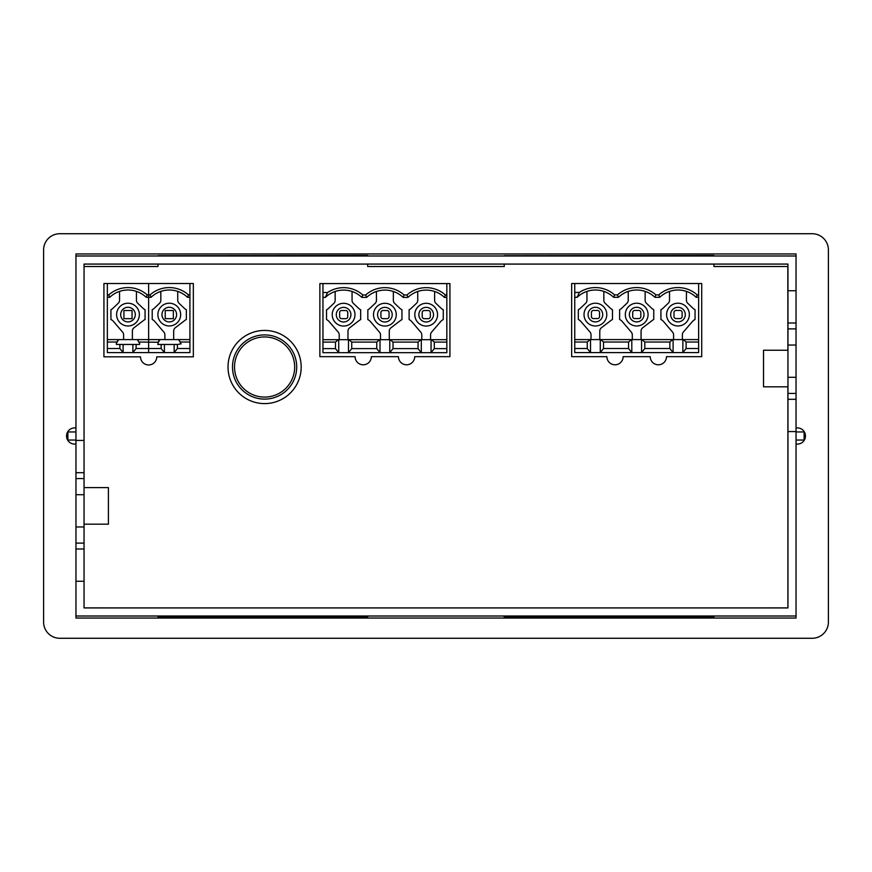 <?xml version="1.0" encoding="UTF-8"?>
<svg xmlns="http://www.w3.org/2000/svg" width="872" height="872" viewBox="0 0 872 872"><rect width="100%" height="100%" fill="white"/><g stroke="black" fill="none" stroke-linecap="round" stroke-linejoin="round"><path stroke-width="1.31" d="M367.69 255.507L157.985 255.703L367.69 255.703M157.985 616.297L367.69 616.297L367.69 617.649L157.985 617.649L157.985 616.297M713.939 255.507L504.234 255.703L713.939 255.703M504.234 616.297L713.939 616.297L713.939 617.649L504.234 617.649L504.234 616.297M75.962 431.956L67.874 431.956L67.874 440.044L75.962 440.044M75.962 618.041L796.038 618.041L75.962 618.041L75.962 616.014L796.038 616.014L796.038 399.311L787.95 399.311L787.95 607.926L84.05 607.926L84.05 543.103L75.962 543.103L75.962 548.989L84.05 548.989M75.962 548.989L75.962 616.014M75.962 543.103L75.962 526.971L84.05 526.971L84.05 543.103M75.962 494.707L75.962 440.415L84.05 440.415L84.05 494.707L75.962 494.707L75.962 526.971M84.05 440.415L84.05 264.074L787.95 264.074L787.95 345.029L796.038 345.029L796.038 253.959L75.962 253.959L75.962 440.415M796.038 440.044L804.126 440.044L804.126 431.956L796.038 431.956M796.038 345.029L796.038 377.293L787.95 377.293L787.95 399.311M787.95 393.425L796.038 393.425L796.038 377.293M796.038 393.425L796.038 399.311M796.038 618.041L796.038 616.014M787.95 345.029L787.95 377.293M796.038 255.987L75.962 255.987M84.05 494.707L84.05 526.971M75.962 443.979A8.088 8.088 0 0 1 66.544 436A8.088 8.088 0 0 1 75.962 428.021M796.038 428.021A8.088 8.088 0 0 1 805.456 436A8.088 8.088 0 0 1 796.038 443.979M812.214 233.729L59.787 233.729A16.187 16.187 0 0 0 43.6 249.915L43.6 622.085A16.187 16.187 0 0 0 59.787 638.271L812.214 638.271A16.187 16.187 0 0 0 828.4 622.085L828.4 249.915A16.187 16.187 0 0 0 812.214 233.729M796.038 253.959L75.962 253.959M371.352 356.659A8.131 8.131 0 0 1 363.221 364.79A8.131 8.131 0 0 1 355.089 356.659L319.871 356.659L319.871 283.585L449.919 283.585L449.919 356.659L414.701 356.659A8.131 8.131 0 0 1 406.57 364.79A8.131 8.131 0 0 1 398.439 356.659L371.352 356.659M666.491 356.659A8.131 8.131 0 0 1 658.36 364.79A8.131 8.131 0 0 1 650.24 356.659L623.142 356.659A8.131 8.131 0 0 1 615.011 364.79A8.131 8.131 0 0 1 606.879 356.659L571.661 356.659L571.661 283.509L701.709 283.509L701.709 356.659L666.491 356.659M147.194 294.889A2453.546 551.703 -0 0 1 146.234 297.319L151.03 297.319A2453.546 551.703 -0 0 1 150.082 294.889A28.852 28.852 0 0 1 188.483 294.889L189.922 294.889L189.922 283.509L193.344 283.509L193.344 356.822L156.764 356.822A8.131 8.131 0 0 1 148.632 364.954A8.131 8.131 0 0 1 140.512 356.822L103.931 356.822L103.931 283.509L107.343 283.509L107.343 294.889L108.793 294.889A28.852 28.852 0 0 1 147.194 294.889L148.632 294.889L148.632 339.59L118.33 339.59L116.924 342.031L107.343 342.031L107.343 352.593L189.922 352.593L189.922 348.528L177.408 348.528L177.408 344.462L181.125 343.851L178.793 339.829M713.939 607.926L787.907 607.893L787.907 386.819L763.523 386.819L763.523 350.239L787.907 350.239L787.83 266.516L713.939 266.516L713.939 264.074M504.234 264.074L504.234 266.516L367.69 266.516L367.69 264.074M157.985 264.074L157.985 266.516L84.05 266.516M84.05 487.601L108.401 487.601L108.401 524.181L84.05 524.181M84.05 607.893L157.985 607.926M367.69 607.926L504.234 607.926M228.017 367.014A36.58 36.58 0 0 1 282.888 335.339A36.58 36.58 0 0 1 282.888 398.7A36.58 36.58 0 0 1 228.017 367.014M614.597 294.889A2453.721 551.747 180 0 1 613.648 297.319L618.444 297.319A26.422 26.422 0 0 1 654.937 297.319L659.733 297.319L654.937 297.319A2453.721 551.747 180 0 0 655.886 294.889A28.852 28.852 0 0 0 617.485 294.889L614.597 294.889A28.852 28.852 0 0 0 579.346 292.447L577.144 297.319L574.746 297.319L574.746 352.593L631.808 352.593L628.559 348.528L628.559 342.031L603.522 342.031L603.522 348.528L600.274 352.593L600.274 339.59L574.746 339.59M655.886 294.889L658.774 294.889A28.852 28.852 0 0 1 697.175 294.889L698.625 294.889L698.625 283.509M574.746 283.509L574.746 292.447L579.346 292.447M618.444 297.319A2453.721 551.747 0 0 1 617.485 294.889M698.625 339.59L683.288 339.59L686.111 342.031L686.111 348.528L682.852 352.593L698.625 352.593L698.625 297.319L696.227 297.319A26.422 26.422 0 0 0 659.733 297.319A2453.721 551.747 -0 0 1 658.774 294.889M683.288 339.59L631.383 339.59L628.559 342.031M631.383 339.59L600.274 339.59M600.71 339.59L603.522 342.031M631.808 339.59L631.808 352.593L641.563 352.593L641.563 339.59M641.999 339.59L644.811 342.031L644.811 348.528L641.563 352.593L673.097 352.593L669.849 348.528L669.849 342.031L644.811 342.031M644.811 348.528L669.849 348.528M682.852 339.59L682.852 352.593L673.097 352.593L673.097 339.59M574.746 292.447L574.746 297.319M574.746 297.265L577.122 297.265M613.648 297.319A26.422 26.422 0 0 0 577.144 297.319M632.287 339.59L632.287 334.793A4.066 4.066 0 0 0 631.317 332.156L622.227 321.506A8.131 8.131 0 0 0 619.621 319.49L619.621 309.702A8.131 8.131 0 0 0 621.638 308.296L626.968 303.238A4.066 4.066 0 0 0 628.232 300.295L628.232 291.401M645.138 291.401L645.138 300.295A4.066 4.066 0 0 0 646.403 303.238L651.733 308.296A8.131 8.131 0 0 0 653.76 309.702L653.76 319.49A8.131 8.131 0 0 0 652.387 320.34L642.664 327.807A4.066 4.066 0 0 0 641.073 331.033L641.073 339.59M603.849 291.401L603.849 300.295A4.066 4.066 0 0 0 605.114 303.238L610.444 308.296A8.131 8.131 0 0 0 612.471 309.702L612.471 319.49A8.131 8.131 0 0 0 611.098 320.34L601.364 327.807A4.066 4.066 0 0 0 599.783 331.033L599.783 339.59M591.009 339.59L591.009 334.717A4.066 4.066 0 0 0 590.028 332.058L580.905 321.485A8.131 8.131 0 0 0 578.332 319.49L578.332 309.702A8.131 8.131 0 0 0 580.349 308.296L585.679 303.238A4.066 4.066 0 0 0 586.943 300.295L586.943 291.401M595.402 325.975A11.38 11.38 0 0 1 584.022 314.596A11.38 11.38 0 0 1 595.402 303.216A11.38 11.38 0 0 1 606.781 314.596A11.38 11.38 0 0 1 595.402 325.975A11.38 11.38 0 0 1 584.022 314.596A11.38 11.38 0 0 1 595.402 303.216M593.451 318.574L597.505 318.574A2.027 2.027 0 0 0 599.544 316.547L599.544 312.481A2.027 2.027 0 0 0 597.505 310.454L593.451 310.454A2.027 2.027 0 0 0 591.412 312.481L591.412 316.547A2.027 2.027 0 0 0 593.451 318.574M636.691 325.975A11.38 11.38 0 0 1 625.311 314.596A11.38 11.38 0 0 1 636.691 303.216A11.38 11.38 0 0 1 648.07 314.596A11.38 11.38 0 0 1 636.691 325.975A11.38 11.38 0 0 1 625.311 314.596A11.38 11.38 0 0 1 636.691 303.216M634.74 318.574L638.805 318.574A2.027 2.027 0 0 0 640.833 316.547L640.833 312.481A2.027 2.027 0 0 0 638.805 310.454L634.74 310.454A2.027 2.027 0 0 0 632.701 312.481L632.701 316.547A2.027 2.027 0 0 0 634.74 318.574M590.082 339.59L587.27 342.031L574.746 342.031M587.27 342.031L587.27 348.528L590.518 352.593L590.518 339.59M603.522 348.528L628.559 348.528M574.746 348.528L587.27 348.528M697.175 294.889A2453.721 551.747 180 0 1 696.227 297.319L698.625 297.319L698.625 294.889M686.428 291.401L686.428 300.295A4.066 4.066 0 0 0 687.703 303.238L693.033 308.296A8.131 8.131 0 0 0 695.049 309.702L695.049 319.49A8.131 8.131 0 0 0 692.466 321.485L683.354 332.058A4.066 4.066 0 0 0 682.373 334.717L682.373 339.59M669.522 291.401L669.522 300.295A4.066 4.066 0 0 1 668.257 303.238L662.927 308.296A8.131 8.131 0 0 1 660.911 309.702L660.911 319.49A8.131 8.131 0 0 1 663.516 321.506L672.606 332.156A4.066 4.066 0 0 1 673.587 334.793L673.587 339.59M677.98 325.975A11.38 11.38 0 0 1 666.6 314.596A11.38 11.38 0 0 1 677.98 303.216A11.38 11.38 0 0 1 689.36 314.596A11.38 11.38 0 0 1 677.98 325.975A11.38 11.38 0 0 1 666.6 314.596A11.38 11.38 0 0 1 677.98 303.216M676.029 318.574L680.095 318.574A2.027 2.027 0 0 0 682.122 316.547L682.122 312.481A2.027 2.027 0 0 0 680.095 310.454L676.029 310.454A2.027 2.027 0 0 0 673.991 312.481L673.991 316.547A2.027 2.027 0 0 0 676.029 318.574M686.111 348.528L698.625 348.528M698.625 342.031L686.111 342.031M672.672 339.59L669.849 342.031M362.807 294.965A2453.721 551.747 180 0 1 361.847 297.407L366.643 297.407A26.422 26.422 0 0 1 403.147 297.407L407.943 297.407L403.147 297.407A2453.721 551.747 180 0 0 404.096 294.965A28.852 28.852 0 0 0 365.695 294.965L362.807 294.965A28.852 28.852 0 0 0 327.556 292.534L325.354 297.407L322.956 297.407L322.956 352.68L380.018 352.68L376.769 348.615L376.769 342.107L351.732 342.107L351.732 348.615L348.484 352.68L348.484 339.677L322.956 339.677M404.096 294.965L406.984 294.965A28.852 28.852 0 0 1 445.385 294.965L446.835 294.965L446.835 283.585M322.956 283.585L322.956 292.534L327.556 292.534M366.643 297.407A2453.721 551.747 0 0 1 365.695 294.965M446.835 339.677L431.498 339.677L434.311 342.107L434.311 348.615L431.062 352.68L446.835 352.68L446.835 297.407L444.437 297.407A26.422 26.422 0 0 0 407.943 297.407A2453.721 551.747 -0 0 1 406.984 294.965M431.498 339.677L379.582 339.677L376.769 342.107M379.582 339.677L348.484 339.677M348.92 339.677L351.732 342.107M380.018 339.677L380.018 352.68L389.773 352.68L389.773 339.677M390.209 339.677L393.021 342.107L393.021 348.615L389.773 352.68L421.307 352.68L418.059 348.615L418.059 342.107L393.021 342.107M393.021 348.615L418.059 348.615M431.062 339.677L431.062 352.68L421.307 352.68L421.307 339.677M322.956 292.534L322.956 297.407M322.956 297.341L325.332 297.341M361.847 297.407A26.422 26.422 0 0 0 325.354 297.407M380.497 339.677L380.497 334.881A4.066 4.066 0 0 0 379.527 332.232L370.426 321.594A8.131 8.131 0 0 0 367.831 319.566L367.831 309.789A8.131 8.131 0 0 0 369.848 308.383L375.178 303.325A4.066 4.066 0 0 0 376.442 300.371L376.442 291.477M393.348 291.477L393.348 300.371A4.066 4.066 0 0 0 394.613 303.325L399.943 308.383A8.131 8.131 0 0 0 401.959 309.789L401.959 319.566A8.131 8.131 0 0 0 400.586 320.427L390.863 327.883A4.066 4.066 0 0 0 389.283 331.109L389.283 339.677M352.059 291.477L352.059 300.371A4.066 4.066 0 0 0 353.324 303.325L358.654 308.383A8.131 8.131 0 0 0 360.67 309.789L360.67 319.566A8.131 8.131 0 0 0 359.297 320.427L349.574 327.883A4.066 4.066 0 0 0 347.983 331.109L347.983 339.677M339.219 339.677L339.219 334.793A4.066 4.066 0 0 0 338.227 332.145L329.115 321.561A8.131 8.131 0 0 0 326.531 319.566L326.531 309.789A8.131 8.131 0 0 0 328.559 308.383L333.889 303.325A4.066 4.066 0 0 0 335.153 300.371L335.153 291.477M343.601 326.052A11.38 11.38 0 0 1 332.221 314.683A11.38 11.38 0 0 1 343.601 303.303A11.38 11.38 0 0 1 354.98 314.683A11.38 11.38 0 0 1 343.601 326.052A11.38 11.38 0 0 1 332.221 314.683A11.38 11.38 0 0 1 343.601 303.303M341.65 318.662L345.715 318.662A2.027 2.027 0 0 0 347.754 316.623L347.754 312.568A2.027 2.027 0 0 0 345.715 310.53L341.65 310.53A2.027 2.027 0 0 0 339.622 312.568L339.622 316.623A2.027 2.027 0 0 0 341.65 318.662M384.89 326.052A11.38 11.38 0 0 1 373.51 314.683A11.38 11.38 0 0 1 384.89 303.303A11.38 11.38 0 0 1 396.27 314.683A11.38 11.38 0 0 1 384.89 326.052A11.38 11.38 0 0 1 373.51 314.683A11.38 11.38 0 0 1 384.89 303.303M382.95 318.662L387.005 318.662A2.027 2.027 0 0 0 389.043 316.623L389.043 312.568A2.027 2.027 0 0 0 387.005 310.53L382.95 310.53A2.027 2.027 0 0 0 380.911 312.568L380.911 316.623A2.027 2.027 0 0 0 382.95 318.662M338.292 339.677L335.48 342.107L322.956 342.107M335.48 342.107L335.48 348.615L338.728 352.68L338.728 339.677M351.732 348.615L376.769 348.615M322.956 348.615L335.48 348.615M445.385 294.965A2453.721 551.747 180 0 1 444.437 297.407L446.835 297.407L446.835 294.965M434.638 291.477L434.638 300.371A4.066 4.066 0 0 0 435.902 303.325L441.232 308.383A8.131 8.131 0 0 0 443.259 309.789L443.259 319.566A8.131 8.131 0 0 0 440.676 321.561L431.564 332.145A4.066 4.066 0 0 0 430.572 334.793L430.572 339.677M417.732 291.477L417.732 300.371A4.066 4.066 0 0 1 416.467 303.325L411.137 308.383A8.131 8.131 0 0 1 409.121 309.789L409.121 319.566A8.131 8.131 0 0 1 411.715 321.594L420.816 332.232A4.066 4.066 0 0 1 421.786 334.881L421.786 339.677M426.19 326.052A11.38 11.38 0 0 1 414.81 314.683A11.38 11.38 0 0 1 426.19 303.303A11.38 11.38 0 0 1 437.57 314.683A11.38 11.38 0 0 1 426.19 326.052A11.38 11.38 0 0 1 414.81 314.683A11.38 11.38 0 0 1 426.19 303.303M424.239 318.662L428.294 318.662A2.027 2.027 0 0 0 430.332 316.623L430.332 312.568A2.027 2.027 0 0 0 428.294 310.53L424.239 310.53A2.027 2.027 0 0 0 422.201 312.568L422.201 316.623A2.027 2.027 0 0 0 424.239 318.662M434.311 348.615L446.835 348.615M446.835 342.107L434.311 342.107M420.871 339.677L418.059 342.107M296.709 367.014A32.111 32.111 0 0 0 248.553 339.208A32.111 32.111 0 0 0 248.553 394.82A32.111 32.111 0 0 0 296.709 367.014M294.671 367.014A30.073 30.073 0 0 1 249.566 393.065A30.073 30.073 0 0 1 249.566 340.974A30.073 30.073 0 0 1 294.671 367.014M127.868 303.216A11.38 11.38 0 0 1 127.988 303.216A11.38 11.38 0 0 0 116.608 314.65A11.38 11.38 0 0 0 128.108 325.975A11.38 11.38 0 0 0 139.367 314.53A11.38 11.38 0 0 0 127.988 303.216M107.343 294.889L107.343 297.319L109.741 297.319A26.422 26.422 0 0 1 146.234 297.319L148.632 297.319L148.632 352.593L148.632 348.528L136.119 348.528L136.119 344.462L139.476 344.462L139.825 343.851L137.504 339.829L139.825 343.851M107.343 342.031L107.343 297.319L109.741 297.319A2453.546 551.703 -0 0 1 108.793 294.889M189.922 283.509L148.632 283.509L148.632 294.889L150.082 294.889M188.483 294.889A2453.546 551.703 -0 0 1 187.524 297.319A26.422 26.422 0 0 0 151.03 297.319L148.632 297.319L148.632 283.509L107.343 283.509M107.343 348.528L119.867 348.528L123.116 352.593L123.116 344.462L136.119 344.462M119.867 348.528L119.867 344.462L123.116 344.462M118.472 339.829L116.15 343.851L116.499 344.462L119.867 344.462M119.54 291.401L119.54 300.295A4.066 4.066 0 0 1 118.265 303.238L112.935 308.296A8.131 8.131 0 0 1 110.929 309.702L110.929 319.49A8.131 8.131 0 0 1 113.524 321.495L122.625 332.156A4.066 4.066 0 0 1 123.606 334.793L123.606 339.59L107.343 339.59M136.446 291.401L136.446 300.295A4.066 4.066 0 0 0 137.711 303.238L143.041 308.296A8.131 8.131 0 0 0 145.068 309.702L145.068 319.49A8.131 8.131 0 0 0 143.684 320.34L133.972 327.796A4.066 4.066 0 0 0 132.381 331.022L132.381 339.59L137.645 339.59L138.921 342.271M132.054 318.662L132.054 310.53L123.922 310.53L123.922 318.662L132.054 318.662M159.761 339.829L158.355 342.271L139.051 342.031M136.119 348.528L132.871 352.593L132.871 344.462M169.157 303.216A11.38 11.38 0 0 1 169.277 303.216A11.38 11.38 0 0 0 157.897 314.65A11.38 11.38 0 0 0 169.397 325.975A11.38 11.38 0 0 0 180.657 314.53A11.38 11.38 0 0 0 169.277 303.216M158.214 342.031L159.62 339.59L148.632 339.59L148.632 348.528L161.156 348.528L164.405 352.593L164.405 344.462L177.408 344.462M189.922 294.889L189.922 297.319L187.524 297.319L189.922 297.319L189.922 339.59L159.62 339.59L164.895 339.59L164.895 334.793A4.066 4.066 0 0 0 163.914 332.156L154.813 321.495A8.131 8.131 0 0 0 152.219 319.49L152.219 309.702A8.131 8.131 0 0 0 154.235 308.296L159.565 303.238A4.066 4.066 0 0 0 160.83 300.295L160.83 291.401M189.922 348.528L189.922 339.59M161.156 348.528L161.156 344.462L164.405 344.462M158.355 342.271L157.788 344.462L161.156 344.462M177.735 291.401L177.735 300.295A4.066 4.066 0 0 0 179 303.238L184.33 308.296A8.131 8.131 0 0 0 186.357 309.702L186.357 319.49A8.131 8.131 0 0 0 184.973 320.34L175.261 327.796A4.066 4.066 0 0 0 173.67 331.022L173.67 339.59L178.934 339.59L180.21 342.271M173.343 318.662L173.343 310.53L165.222 310.53L165.222 318.662L173.343 318.662M189.922 342.031L180.34 342.031M177.408 348.528L174.16 352.593L174.16 344.462M787.95 431.586L796.038 431.586M796.038 328.897L787.95 328.897M787.95 290.736L796.038 290.736M787.95 323.011L796.038 323.011M75.962 581.264L84.05 581.264M75.962 478.575L84.05 478.575M84.05 472.689L75.962 472.689M595.402 321.91A7.314 7.314 0 0 1 588.077 314.596A7.314 7.314 0 0 1 595.402 307.282A7.314 7.314 0 0 1 602.716 314.596A7.314 7.314 0 0 1 595.402 321.91M636.691 321.91A7.314 7.314 0 0 1 629.377 314.596A7.314 7.314 0 0 1 636.691 307.282A7.314 7.314 0 0 1 644.005 314.596A7.314 7.314 0 0 1 636.691 321.91M677.98 321.91A7.314 7.314 0 0 1 670.666 314.596A7.314 7.314 0 0 1 677.98 307.282A7.314 7.314 0 0 1 685.294 314.596A7.314 7.314 0 0 1 677.98 321.91M343.601 321.997A7.314 7.314 0 0 1 336.287 314.683A7.314 7.314 0 0 1 343.601 307.358A7.314 7.314 0 0 1 350.915 314.683A7.314 7.314 0 0 1 343.601 321.997M384.89 321.997A7.314 7.314 0 0 1 377.576 314.683A7.314 7.314 0 0 1 384.89 307.358A7.314 7.314 0 0 1 392.215 314.683A7.314 7.314 0 0 1 384.89 321.997M426.19 321.997A7.314 7.314 0 0 1 418.865 314.683A7.314 7.314 0 0 1 426.19 307.358A7.314 7.314 0 0 1 433.504 314.683A7.314 7.314 0 0 1 426.19 321.997M127.912 307.282A7.314 7.314 0 0 1 135.302 314.552A7.314 7.314 0 0 1 127.988 321.91A7.314 7.314 0 0 1 120.674 314.639A7.314 7.314 0 0 1 127.912 307.282M169.201 307.282A7.314 7.314 0 0 1 176.591 314.552A7.314 7.314 0 0 1 169.277 321.91A7.314 7.314 0 0 1 161.963 314.639A7.314 7.314 0 0 1 169.201 307.282"/></g></svg>
